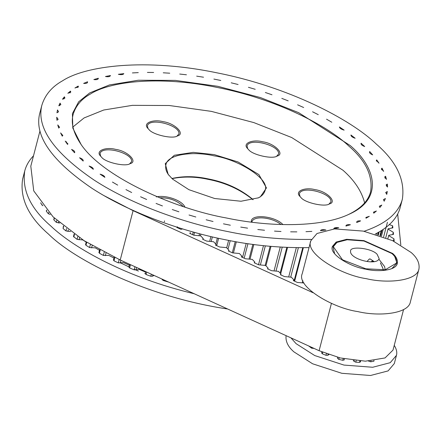 <?xml version="1.0" encoding="UTF-8"?>
<svg xmlns="http://www.w3.org/2000/svg" width="441" height="441" viewBox="0 0 441 441"><rect width="100%" height="100%" fill="white"/><g stroke="black" fill="none" stroke-linecap="round" stroke-linejoin="round"><path stroke-width="0.66" d="M380.39 262.88L382.937 268.415L383.246 270.487M369.034 259.264L370.065 258.906L374.111 261.557L372.055 261.094M370.82 261.827L372.485 261.094M366.995 261.491L369.255 259.065L370.065 258.9M411.166 252.517L392.512 240.621L363.301 231.106L334.576 228.912L317.013 233.493L310.8 240.819C304.703 253.465 340.821 275.09 366.443 278.706C387.363 283.761 417.076 281.005 418.944 269.01C419.81 263.26 417.214 257.759 411.166 252.517M310.8 240.819L302.228 273.723C296.137 286.363 332.249 307.989 357.877 311.605C378.791 316.66 408.504 313.904 410.373 301.914M377.105 254.275L379.155 258.63C376.664 266.298 349.283 258.95 350.589 251.183C349.454 245.692 371.757 248.051 377.105 254.275M394.248 345.347C396.536 349.107 397.269 352.442 396.453 355.358L394.309 363.582L388.097 370.909L370.534 375.489L341.808 373.295L312.597 363.781L293.943 351.885C288.012 346.736 285.399 341.328 286.099 335.656M391.878 253.514L363.957 241.023L347.199 239.744L336.957 242.418L333.33 246.69L342.481 259.799L365.793 268.79L385.302 269.765L396.415 263.134C396.922 259.777 395.406 256.568 391.878 253.514M333.33 246.69L333.115 247.511L334.647 253.729M391.834 268.624L396.2 263.955M394.882 256.905L397.198 263.762M332.338 246.872L335.943 242.881L337.701 242.01M392.65 253.47C396.277 256.618 397.837 259.92 397.319 263.371C396.194 270.565 378.367 272.218 365.815 269.186C350.441 267.014 328.771 254.038 332.426 246.453L336.158 242.059L346.692 239.309L363.93 240.626L392.65 253.47M396.453 355.358L390.241 362.684L372.678 367.265L343.947 365.071L314.736 355.556L296.087 343.66L290.95 337.872M308.612 345.926L311.644 348.181L314.097 348.429M321.842 352.844L322.332 353.809L325.954 355.303L327.784 355.292L328.898 354.619M337.459 357.232L337.69 357.894M337.547 358.456L337.839 357.337L337.569 358.395L338.787 359.365L342.767 360.286L344.101 359.895M353.291 360.363L354.029 361.339L355.788 362.171L359.52 362.375L360.154 361.664M368.61 361.129L370.749 361.791L373.665 361.251L373.797 360.738M378.979 259.319L384.596 266.54L385.28 270.272M145.161 273.784L144.813 273.646M138.446 271.055L134.296 269.28M128.943 266.893L120.503 262.869M227.672 309.009C149.681 297.581 75.764 261.226 48.543 234.138C28.373 216.663 19.729 198.334 22.607 179.156M81.546 145.139C73.46 133.485 70.681 123.182 73.2 114.236C75.83 105.68 81.524 98.966 90.289 94.093C109.148 81.734 158.374 75.224 217.589 87.522C276.761 99.142 328.187 125.988 349.211 146.406C365.848 160.822 372.981 175.942 370.605 191.763C368.191 201.024 360.744 208.643 348.263 214.613M350.198 145.541L298.596 112.626L260.482 97.582L217.777 86.304L175.424 80.4L138.298 80.24L109.473 84.937L89.705 92.913L78.652 101.816L72.412 113.596L72.804 128.072L81.111 144.538C103.944 178.081 176.626 209.221 226.476 217.997C266.403 226.52 319.367 228.3 348.765 214.381C384.094 199.051 375.699 167.26 350.198 145.541M72.986 126.914L84.077 117.945L103.723 110.018L132.372 105.349L169.278 105.509L211.377 111.375L253.823 122.587L291.71 137.542L342.999 170.259C354.465 180.386 361.675 191.262 364.624 202.882M66.233 142.581L66.321 141.66M364.073 231.266C385.842 223.857 398.609 213.157 402.363 199.172C405.24 179.994 396.597 161.665 376.427 144.19C350.942 119.445 288.607 86.899 216.884 72.82C145.111 57.909 85.444 65.803 62.583 80.78C51.961 86.684 45.059 94.826 41.873 105.195C36.261 127.559 53.692 152.536 94.159 180.115C133.32 205.539 186.262 223.427 227.363 231.486C254.308 237.186 282.279 239.827 311.291 239.402M79.545 157.757C82.28 158.782 83.487 159.89 83.167 161.07L79.545 157.757M89.093 166.042C91.915 166.963 93.321 168.049 93.31 169.305L89.093 166.042M100.096 174.167C102.979 174.972 104.567 176.036 104.864 177.348L100.096 174.167M112.433 182.061L117.697 185.121L112.433 182.061M125.977 189.619L131.683 192.524L125.977 189.619M140.574 196.769L146.655 199.492L140.574 196.769M156.064 203.433L162.453 205.936L156.064 203.433M172.277 209.536L178.903 211.796L172.277 209.536M189.035 215.004L195.832 217L189.035 215.004M206.156 219.789L213.042 221.492L206.156 219.789M223.455 223.83L230.356 225.224L223.455 223.83M240.736 227.087L247.583 228.157L240.736 227.087M257.814 229.518L264.528 230.257L257.814 229.518M274.5 231.106L281.005 231.503L274.5 231.106M290.613 231.834L296.843 231.878L290.613 231.834M305.977 231.679L311.859 231.376L305.977 231.679M320.425 230.66C321.153 229.596 322.977 229.381 325.893 230.009L320.425 230.66M333.793 228.78C334.223 227.622 335.888 227.297 338.787 227.793L333.793 228.78M345.937 226.057C346.058 224.827 347.552 224.386 350.408 224.745L345.937 226.057L345.948 225.753M356.725 222.523C356.543 221.228 357.844 220.687 360.617 220.897L356.725 222.523L356.675 222.005M366.036 218.223L365.881 217.463L369.315 216.305L366.036 218.223M373.77 213.196L373.45 212.182L376.399 211.002L373.77 213.196M379.844 207.502L379.315 206.223L381.79 205.059L379.844 207.502M384.194 201.201L383.405 199.641L385.434 198.533L384.194 201.201M386.763 194.36L385.671 192.519L387.286 191.499L386.763 194.36M387.529 187.061L386.096 184.95L387.33 184.04L387.529 187.061M386.487 179.377L384.668 177.012L385.566 176.224L386.487 179.377M383.642 171.395L381.393 168.798L382.011 168.148L383.642 171.395M379.023 163.203L376.322 160.397L376.702 159.896L379.023 163.203M372.689 154.89C370.082 153.766 369.084 152.658 369.701 151.561L372.689 154.89M369.503 151.897L369.486 152.382M364.707 146.544C361.973 145.519 360.766 144.411 361.08 143.231L364.707 146.544M355.159 138.259C352.337 137.344 350.931 136.252 350.942 134.996L355.159 138.259M344.156 130.134C341.273 129.329 339.686 128.265 339.388 126.953L344.156 130.134M331.814 122.24L326.555 119.186L331.814 122.24M318.275 114.682L312.57 111.777L318.275 114.682M303.678 107.532L297.598 104.809L303.678 107.532M288.188 100.868L281.799 98.365L288.188 100.868M271.976 94.771L265.35 92.505L271.976 94.771M255.218 89.297L248.421 87.301L255.218 89.297M238.096 84.512L231.205 82.809L238.096 84.512M220.798 80.471L213.896 79.077L220.798 80.471M203.516 77.214L196.669 76.144L203.516 77.214M186.438 74.783L179.724 74.044L186.438 74.783M169.746 73.195L163.247 72.798L169.746 73.195M153.633 72.473L147.41 72.423L153.633 72.473M138.27 72.622L132.394 72.925L138.27 72.622M123.827 73.641C123.1 74.705 121.275 74.92 118.359 74.292L123.827 73.641M110.459 75.527C110.029 76.679 108.365 77.004 105.465 76.508L110.459 75.527M98.15 78.889L98.315 78.244C98.189 79.479 96.7 79.915 93.845 79.556L98.315 78.244L98.304 78.548M87.252 82.842L87.527 81.778C87.709 83.073 86.408 83.614 83.63 83.404L87.527 81.778L87.577 82.302M78.217 86.078L78.371 86.838L74.937 88.002L78.217 86.078L77.831 87.55M70.477 91.105L70.797 92.119L67.853 93.299L70.477 91.105L69.992 92.968M64.403 96.799L64.937 98.078L62.462 99.242L64.403 96.799L63.824 99.032M60.059 103.1L60.847 104.66L58.818 105.768L60.059 103.1L59.386 105.68M57.49 109.941L58.576 111.782L56.966 112.802L57.49 109.941M56.718 117.24L58.157 119.357L56.922 120.266L56.718 117.24M57.765 124.924L59.585 127.289L58.686 128.077L57.765 124.924M60.61 132.906L62.854 135.503L62.242 136.153L60.61 132.906M65.224 141.098L67.931 143.904L67.55 144.405L65.224 141.098M74.551 152.74L71.563 149.416C74.171 150.535 75.168 151.643 74.551 152.74L74.749 152.404M300.001 196.57L299.373 193.671C302.124 185.209 332.354 193.318 330.915 201.89L328.953 204.111M172.034 178.627C183.45 176.361 195.374 176.582 207.805 179.289C225.053 182.535 240.102 189.343 252.936 199.701M301.082 197.7C304.974 202.777 324.94 207.342 329.466 203.896C337.558 202.028 326.803 191.118 314.874 189.624C305.475 187.045 294.643 190.903 299.654 196.129L301.082 197.7M248.757 149.841C252.649 154.923 272.61 159.488 277.141 156.042C285.233 154.174 274.473 143.264 262.549 141.77C253.151 139.191 242.318 143.044 247.329 148.275L248.757 149.841M172.492 179.057L188.913 189.691L214.651 198.505L240.995 201.245L258.415 197.822L260.372 196.813L266.452 187.921L258.9 174.597L238.057 161.957L214.232 154.615L193.268 152.36L174.316 155.265L165.232 163.666L168.164 174.311L172.492 179.057M184.972 207.11C182.001 200.093 165.265 194.685 156.346 196.923M282.957 224.596C274.545 215.539 249.606 213.615 251.42 222.132M101.766 157.426C105.658 162.508 125.619 167.073 130.15 163.628C138.242 161.759 127.482 150.85 115.553 149.356C106.16 146.776 95.328 150.629 100.339 155.86L101.766 157.426M149.102 129.709C152.994 134.786 172.955 139.35 177.486 135.905C185.578 134.036 174.818 123.127 162.889 121.633C153.496 119.059 142.663 122.912 147.669 128.144L149.102 129.709M247.677 148.716L247.048 145.817C249.799 137.355 280.029 145.464 278.591 154.036L276.628 156.257M148.016 128.585L147.388 125.679C150.144 117.218 180.375 125.332 178.93 133.904L176.968 136.126M253.134 199.652C240.61 189.112 225.583 182.183 208.042 178.864C195.324 176.086 183.269 175.965 171.885 178.489M168.495 174.752C166.059 171.378 165.199 168.032 165.921 164.719C167.635 153.727 194.872 151.197 214.045 155.833C237.534 159.146 270.636 178.969 265.052 190.562C264.005 193.858 261.629 196.35 257.919 198.042M100.68 156.301L100.057 153.402C102.808 144.94 133.039 153.049 131.6 161.621L129.637 163.843M159.521 197.772C169.234 197.54 177.155 200.468 183.28 206.553M251.949 222.203L252.037 221.388C254.738 215.346 272.692 217.529 281.011 224.541M376.382 161.136L376.702 159.896M381.581 169.785L382.011 168.148M385.043 178.247L385.566 176.224M386.713 186.422L387.33 184.04M386.581 194.216L387.286 191.499M400.219 207.397C397.446 218.069 389.111 226.961 375.214 234.083M309.025 247.627C280.052 248.04 252.12 245.4 225.224 239.711C184.123 231.652 131.181 213.764 92.015 188.34C51.547 160.761 34.117 135.784 39.729 113.42L41.873 105.201M86.204 242.159L82.952 239.97L77.059 239.358L77.781 236.585M99.49 250.312L95.295 247.859L89.589 247.55L90.377 244.523M113.932 258.024L108.839 255.422L103.381 255.416L104.219 252.202M129.511 265.295L123.436 262.571L118.293 262.875L119.164 259.517M145.58 272.119L138.921 269.236L135.993 269.898L134.147 269.837L134.963 266.722M33.505 155.8C29.073 160.469 26.157 165.513 24.751 170.932C21.868 190.11 30.512 208.439 50.687 225.913C74.617 248.785 128.513 278.232 194.2 293.739M40.649 202.794L42.088 205.175L42.964 205.743M46.707 210.219L46.415 211.333L48.35 213.742L50.241 214.431M54.397 218.124L53.923 219.949L56.327 222.363L59.816 223.003M63.405 225.99L63.08 228.537L65.93 230.93L70.604 231.542M74.121 234.066L73.487 236.508L77.059 239.358M85.995 244.43L85.945 245.279L89.589 247.55M99.242 252.357L99.396 253.25L103.381 255.416M113.646 259.903L114.01 260.829L118.293 262.875M129.053 266.992L129.615 267.941L134.147 269.837M145.287 273.541L146.054 274.506L150.783 276.237L152.536 276.193L154.041 275.427M162.178 279.484L163.131 280.448L168.749 282.135M303.981 282.979L297.399 282.461L293.282 280.581L293.893 279.881L291.347 277.213L284.5 276.579L280.382 274.699L280.994 273.999L278.453 271.331L271.606 270.697L267.489 268.817L268.1 268.117L265.554 265.449L258.707 264.809L254.214 262.764L254.826 262.064L252.28 259.391L245.433 258.757L241.315 256.882L241.927 256.182L239.386 253.509L232.539 252.875L228.421 250.995L229.033 250.301L226.487 247.627L219.64 246.993L215.522 245.113L216.134 244.413L213.587 241.745L206.741 241.111L202.623 239.231L203.235 238.531L200.694 235.863L193.847 235.229L189.729 233.35L190.341 232.65L190.115 233.526M182.662 228.934L180.948 229.348L176.83 227.468L177.172 227.22M389.326 224.618L392.65 225.786L392.143 227.749M392.65 225.786L392.859 227.87L388.086 228.78L388.058 229.105L393.311 232.302L392.799 234.265M393.311 232.302L393.521 234.38L388.742 235.296L388.719 235.615L393.967 238.818L393.455 240.78M393.967 238.818L394.177 240.896L392.694 240.703M306.583 286.65L306.346 286.358M397.672 213.973L400.803 244.992M104.142 195.705L133.083 210.649L312.994 292.708M403.57 309.554L393.019 350.071L385.059 357.932L365.374 361.185L340.281 357.954L319.102 350.711L120.228 260.003L84.022 240.648L53.085 216.873L33.731 190.865L30.804 166.174L39.971 130.971M311.848 347.403L311.644 348.181M322.729 352.282L322.332 353.809M326.368 353.71L325.954 355.303M328.038 354.316L327.784 355.292M339.223 357.69L338.787 359.365M343.203 358.621L342.767 360.286M354.255 360.479L354.029 361.339M356.174 360.694L355.788 362.171M359.878 360.997L359.52 362.375M370.953 361.003L370.749 361.791M380.561 235.797L382.016 230.213L380.572 235.797M379.944 235.588L381.211 230.726M377.7 234.849L378.328 232.429M376.57 234.491L376.906 233.206M302.405 282.438L302.862 280.68M378.334 235.053L379.133 231.972M42.088 205.175L42.198 204.756M48.35 213.742L48.697 212.402M56.327 222.363L56.839 220.384M58.554 221.906L58.273 222.975M63.08 228.537L63.686 226.216M65.93 230.93L66.563 228.493M68.333 229.849L67.914 231.464M73.79 237.015L74.49 234.325M79.584 237.787L79.06 239.805M85.945 245.279L86.717 242.318M92.186 245.582L91.585 247.903M99.396 253.25L100.223 250.08M106.011 253.128L105.349 255.675M114.01 260.829L114.875 257.511M120.911 260.317L120.206 263.034M129.615 267.941L130.47 264.677M136.622 267.483L135.993 269.898M146.054 274.506L146.688 272.069M150.783 276.237L151.318 274.186M152.873 274.892L152.536 276.193M163.131 280.448L163.335 279.666M181.802 229.044L181.89 228.697M192.59 234.656L193.274 232.032L192.579 234.651M193.82 235.218L194.558 232.39M199.128 235.285L199.53 233.73M200.892 234.088L200.457 235.759L200.892 234.088M209.822 240.736L210.908 236.574L209.822 240.736M211.305 240.979L212.364 236.916M215.947 243.515L217.369 238.052M226.707 247.732L228.62 240.384M228.157 248.636L230.224 240.692M232.308 252.77L235.218 241.607M242.556 257.445L246.205 243.421M244.171 258.183L247.952 243.68M249.198 258.47L252.869 244.375M258.514 264.721L263.475 245.665M260.515 264.396L265.344 245.858M265.195 265.289L270.135 246.321M274.197 270.283L280.239 247.092M276.132 270.554L282.212 247.214M280.294 272.494L286.821 247.445M288.833 276.397L296.302 247.715M290.751 276.959L298.364 247.737M294.086 280.95L302.741 247.743M133.083 210.649L120.228 260.003M331.439 303.347L319.102 350.711M418.95 268.993L410.378 301.892M396.42 263.123L396.205 263.944M321.599 353.07L321.897 351.935M344.107 360.049L344.41 358.875M360.341 362.072L360.611 361.041M374.045 360.981L374.122 360.699M168.798 175.182L168.164 174.316M400.235 207.331L402.379 199.1M378.372 232.407L377.733 234.855M24.735 170.998L22.59 179.228M46.581 210.07L46.327 211.035M54.199 217.942L53.769 219.579M86.238 242.026L85.537 244.711M99.627 249.76L98.889 252.616M114.158 257.164L113.381 260.135M129.621 264.286L128.866 267.191M145.712 271.628L145.172 273.701M162.227 279.159L162.112 279.6M218.604 238.322L216.696 245.648M236.321 241.806L233.521 252.55M253.84 244.507L250.152 258.663M270.978 246.398L265.967 265.647M287.543 247.473L280.851 273.166M303.342 247.737L294.627 281.198M254.6 262.935L254.826 262.064M241.701 257.053L241.927 256.182M228.802 251.172L229.033 250.301M215.908 245.29L216.134 244.413M203.009 239.408L203.235 238.531M177.216 227.644L177.442 226.768M164.317 221.762L164.548 220.886M381.465 236.111L383.207 229.425M383.615 236.894L387.424 222.27M385.759 237.716L388.086 228.78M387.887 238.575L388.742 235.296M293.667 280.757L293.893 279.881M280.768 274.875L280.994 273.999M267.874 268.993L268.1 268.117"/></g></svg>
